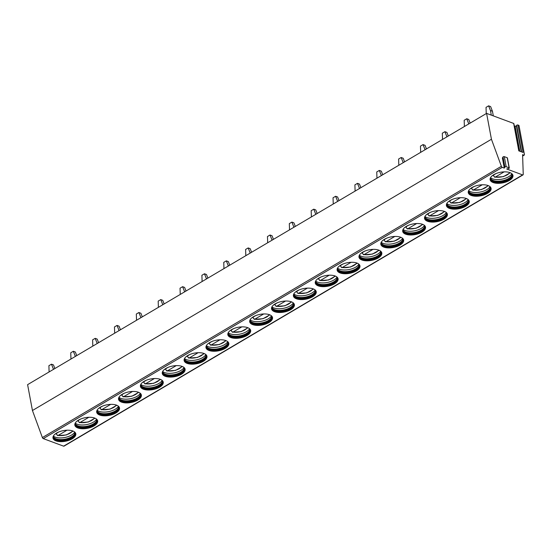 <?xml version="1.0" encoding="UTF-8"?>
<svg xmlns="http://www.w3.org/2000/svg" width="552" height="552" viewBox="0 0 552 552"><rect width="100%" height="100%" fill="white"/><g stroke="black" fill="none" stroke-linecap="round" stroke-linejoin="round"><path stroke-width="0.83" d="M504.293 168.098L504.901 167.063L503.017 156.975L502.403 158.01L504.293 168.098L502.286 167.353A1.194 0.649 59.4 0 1 501.375 166.304L491.439 139.256L486.595 113.388L513.664 123.434L518.79 150.855L523.068 152.442L517.942 125.021L518.977 125.407L524.4 154.381A1.194 0.649 59.4 0 1 524.207 155.105A1.194 0.649 59.4 0 1 523.793 155.119L522.634 155.802M504.901 167.063A0.773 0.359 -10.6 0 1 506.191 166.732L509.096 167.815A0.773 0.359 -10.6 0 1 509.296 168.001A0.773 0.359 -10.6 0 1 508.709 168.477L506.695 168.988L522.606 174.894A1.194 0.649 59.4 0 0 523.02 174.887A1.194 0.649 59.4 0 0 523.241 174.356L522.592 154.67L523.793 155.119M513.664 123.434A0.773 0.359 -10.6 0 1 513.864 123.627A0.773 0.359 -10.6 0 1 513.739 123.869M486.595 113.388L27.6 384.654L32.444 410.515L42.373 437.563A1.194 0.649 59.4 0 0 43.291 438.612L63.611 446.161A1.194 0.649 59.4 0 0 64.025 446.147L523.02 174.887M514.271 125.815L515.099 126.125A0.773 0.359 -10.6 0 0 516.389 125.794L516.651 125.352A0.773 0.359 -10.6 0 1 517.942 125.021M491.439 139.256L32.444 410.515M56.608 433.044A11.606 5.423 169.4 0 0 52.992 438.074A11.606 5.423 169.4 0 0 60.285 441.662A11.606 5.423 169.4 0 0 72.195 438.826A11.606 5.423 169.4 0 0 75.81 433.803A11.606 5.423 169.4 0 0 68.517 430.208A11.606 5.423 169.4 0 0 56.608 433.044M78.46 420.127A11.606 5.423 169.4 0 0 74.851 425.157A11.606 5.423 169.4 0 0 82.144 428.745A11.606 5.423 169.4 0 0 94.054 425.909A11.606 5.423 169.4 0 0 97.669 420.886A11.606 5.423 169.4 0 0 90.369 417.291A11.606 5.423 169.4 0 0 78.46 420.127M100.319 407.21A11.606 5.423 169.4 0 0 96.703 412.234A11.606 5.423 169.4 0 0 104.004 415.828A11.606 5.423 169.4 0 0 115.913 412.993A11.606 5.423 169.4 0 0 119.522 407.969A11.606 5.423 169.4 0 0 112.228 404.374A11.606 5.423 169.4 0 0 100.319 407.21M122.178 394.294A11.606 5.423 169.4 0 0 118.563 399.317A11.606 5.423 169.4 0 0 125.856 402.912A11.606 5.423 169.4 0 0 137.765 400.076A11.606 5.423 169.4 0 0 141.381 395.053A11.606 5.423 169.4 0 0 134.088 391.458A11.606 5.423 169.4 0 0 122.178 394.294M144.031 381.377A11.606 5.423 169.4 0 0 140.422 386.4A11.606 5.423 169.4 0 0 147.715 389.995A11.606 5.423 169.4 0 0 159.625 387.159A11.606 5.423 169.4 0 0 163.24 382.129A11.606 5.423 169.4 0 0 155.94 378.541A11.606 5.423 169.4 0 0 144.031 381.377M165.89 368.46A11.606 5.423 169.4 0 0 162.274 373.483A11.606 5.423 169.4 0 0 169.574 377.078A11.606 5.423 169.4 0 0 181.484 374.242A11.606 5.423 169.4 0 0 185.092 369.212A11.606 5.423 169.4 0 0 177.799 365.624A11.606 5.423 169.4 0 0 165.89 368.46M187.749 355.536A11.606 5.423 169.4 0 0 184.133 360.566A11.606 5.423 169.4 0 0 191.427 364.161A11.606 5.423 169.4 0 0 203.336 361.325A11.606 5.423 169.4 0 0 206.952 356.295A11.606 5.423 169.4 0 0 199.658 352.707A11.606 5.423 169.4 0 0 187.749 355.536M209.601 342.619A11.606 5.423 169.4 0 0 205.993 347.65A11.606 5.423 169.4 0 0 213.286 351.244A11.606 5.423 169.4 0 0 225.195 348.409A11.606 5.423 169.4 0 0 228.811 343.378A11.606 5.423 169.4 0 0 221.518 339.79A11.606 5.423 169.4 0 0 209.601 342.619M231.46 329.703A11.606 5.423 169.4 0 0 227.845 334.733A11.606 5.423 169.4 0 0 235.145 338.321A11.606 5.423 169.4 0 0 247.054 335.492A11.606 5.423 169.4 0 0 250.663 330.462A11.606 5.423 169.4 0 0 243.37 326.874A11.606 5.423 169.4 0 0 231.46 329.703M253.32 316.786A11.606 5.423 169.4 0 0 249.704 321.816A11.606 5.423 169.4 0 0 256.997 325.404A11.606 5.423 169.4 0 0 268.907 322.575A11.606 5.423 169.4 0 0 272.522 317.545A11.606 5.423 169.4 0 0 265.229 313.957A11.606 5.423 169.4 0 0 253.32 316.786M275.172 303.869A11.606 5.423 169.4 0 0 271.563 308.899A11.606 5.423 169.4 0 0 278.857 312.487A11.606 5.423 169.4 0 0 290.766 309.658A11.606 5.423 169.4 0 0 294.382 304.628A11.606 5.423 169.4 0 0 287.088 301.04A11.606 5.423 169.4 0 0 275.172 303.869M297.031 290.952A11.606 5.423 169.4 0 0 293.416 295.982A11.606 5.423 169.4 0 0 300.716 299.57A11.606 5.423 169.4 0 0 312.625 296.741A11.606 5.423 169.4 0 0 316.234 291.711A11.606 5.423 169.4 0 0 308.941 288.123A11.606 5.423 169.4 0 0 297.031 290.952M318.89 278.035A11.606 5.423 169.4 0 0 315.275 283.066A11.606 5.423 169.4 0 0 322.568 286.654A11.606 5.423 169.4 0 0 334.477 283.825A11.606 5.423 169.4 0 0 338.093 278.794A11.606 5.423 169.4 0 0 330.8 275.207A11.606 5.423 169.4 0 0 318.89 278.035M340.75 265.119A11.606 5.423 169.4 0 0 337.134 270.149A11.606 5.423 169.4 0 0 344.427 273.737A11.606 5.423 169.4 0 0 356.337 270.908A11.606 5.423 169.4 0 0 359.952 265.878A11.606 5.423 169.4 0 0 352.659 262.29A11.606 5.423 169.4 0 0 340.75 265.119M362.602 252.202A11.606 5.423 169.4 0 0 358.986 257.232A11.606 5.423 169.4 0 0 366.286 260.82A11.606 5.423 169.4 0 0 378.196 257.991A11.606 5.423 169.4 0 0 381.805 252.961A11.606 5.423 169.4 0 0 374.511 249.373A11.606 5.423 169.4 0 0 362.602 252.202M384.461 239.285A11.606 5.423 169.4 0 0 380.846 244.315A11.606 5.423 169.4 0 0 388.139 247.903A11.606 5.423 169.4 0 0 400.048 245.074A11.606 5.423 169.4 0 0 403.664 240.044A11.606 5.423 169.4 0 0 396.37 236.456A11.606 5.423 169.4 0 0 384.461 239.285M406.32 226.368A11.606 5.423 169.4 0 0 402.705 231.398A11.606 5.423 169.4 0 0 409.998 234.986A11.606 5.423 169.4 0 0 421.907 232.157A11.606 5.423 169.4 0 0 425.523 227.127A11.606 5.423 169.4 0 0 418.23 223.539A11.606 5.423 169.4 0 0 406.32 226.368M428.173 213.452A11.606 5.423 169.4 0 0 424.564 218.482A11.606 5.423 169.4 0 0 431.857 222.07A11.606 5.423 169.4 0 0 443.767 219.241A11.606 5.423 169.4 0 0 447.382 214.21A11.606 5.423 169.4 0 0 440.082 210.616A11.606 5.423 169.4 0 0 428.173 213.452M450.032 200.535A11.606 5.423 169.4 0 0 446.416 205.565A11.606 5.423 169.4 0 0 453.709 209.153A11.606 5.423 169.4 0 0 465.619 206.324A11.606 5.423 169.4 0 0 469.234 201.294A11.606 5.423 169.4 0 0 461.941 197.699A11.606 5.423 169.4 0 0 450.032 200.535M471.891 187.618A11.606 5.423 169.4 0 0 468.275 192.648A11.606 5.423 169.4 0 0 475.569 196.236A11.606 5.423 169.4 0 0 487.478 193.4A11.606 5.423 169.4 0 0 491.094 188.377A11.606 5.423 169.4 0 0 483.8 184.782A11.606 5.423 169.4 0 0 471.891 187.618M493.743 174.701A11.606 5.423 169.4 0 0 490.135 179.731A11.606 5.423 169.4 0 0 497.428 183.319A11.606 5.423 169.4 0 0 509.337 180.483A11.606 5.423 169.4 0 0 512.953 175.46A11.606 5.423 169.4 0 0 505.653 171.865A11.606 5.423 169.4 0 0 493.743 174.701M503.017 156.975A0.773 0.359 -10.6 0 1 504.3 156.644L507.212 157.727A0.773 0.359 -10.6 0 1 507.412 157.913A0.773 0.359 -10.6 0 1 507.288 158.162M52.957 437.812A11.606 5.423 169.4 0 0 60.451 441.151A11.606 5.423 169.4 0 0 72.098 438.309A11.606 5.423 -10.6 0 0 75.748 433.548M74.713 432.05A11.012 5.14 -10.6 0 1 75.031 432.878A11.012 5.14 -10.6 0 1 71.601 437.646A11.012 5.14 169.4 0 1 60.306 440.33A11.012 5.14 169.4 0 1 53.385 436.929A11.012 5.14 169.4 0 1 53.378 436.046M53.344 436.535A11.012 5.14 169.4 0 0 53.482 436.846A11.012 5.14 169.4 0 0 71.456 436.873A11.012 5.14 -10.6 0 0 74.913 432.837A11.012 5.14 -10.6 0 0 74.927 432.492M74.727 432.071A11.606 5.423 -10.6 0 1 71.498 435.086A11.606 5.423 169.4 0 1 53.371 436.073M56.614 433.803A11.606 5.423 169.4 0 1 56.359 433.755L56.304 433.437M56.359 433.755L56.801 434.783L58.146 435.424L57.484 435.569L66.295 434.976L73.119 431.105M66.971 430.208L58.146 435.424A9.819 4.588 169.4 0 0 72.616 430.912M58.829 431.947L54.848 434.293M74.817 424.895A11.606 5.423 169.4 0 0 82.31 428.235A11.606 5.423 169.4 0 0 93.957 425.392A11.606 5.423 -10.6 0 0 97.607 420.624M96.572 419.134A11.012 5.14 -10.6 0 1 96.89 419.962A11.012 5.14 -10.6 0 1 93.46 424.729A11.012 5.14 169.4 0 1 82.158 427.414A11.012 5.14 169.4 0 1 75.238 424.012A11.012 5.14 169.4 0 1 75.238 423.129A11.606 5.423 169.4 0 0 93.35 422.17A11.606 5.423 -10.6 0 0 96.586 419.154M75.196 423.619A11.012 5.14 169.4 0 0 75.341 423.929A11.012 5.14 169.4 0 0 93.316 423.95A11.012 5.14 -10.6 0 0 96.766 419.92A11.012 5.14 -10.6 0 0 96.786 419.575M78.474 420.886A11.606 5.423 169.4 0 1 78.218 420.838L78.156 420.521M78.218 420.838L78.653 421.866L80.005 422.508L79.336 422.653L88.147 422.059L94.978 418.188M88.831 417.291L80.005 422.508A9.819 4.588 169.4 0 0 94.475 417.995M76.707 421.376L76.804 421.321A9.819 4.588 169.4 0 0 76.804 421.321L80.689 419.03M96.669 411.978A11.606 5.423 169.4 0 0 104.162 415.318A11.606 5.423 169.4 0 0 115.816 412.475A11.606 5.423 -10.6 0 0 119.46 407.707M118.432 406.217A11.012 5.14 -10.6 0 1 118.742 407.038A11.012 5.14 -10.6 0 1 115.32 411.813A11.012 5.14 169.4 0 1 104.017 414.497A11.012 5.14 169.4 0 1 97.097 411.095A11.012 5.14 169.4 0 1 97.09 410.212M97.055 410.702A11.012 5.14 169.4 0 0 97.193 411.012A11.012 5.14 169.4 0 0 115.175 411.033A11.012 5.14 -10.6 0 0 118.625 407.003A11.012 5.14 -10.6 0 0 118.639 406.658M118.445 406.237A11.606 5.423 -10.6 0 1 115.209 409.253A11.606 5.423 169.4 0 1 97.09 410.233M100.326 407.969A11.606 5.423 169.4 0 1 100.078 407.921L100.015 407.604M100.078 407.921L100.512 408.949L101.858 409.591L101.195 409.736L110.007 409.142L116.831 405.272M110.69 404.374L101.858 409.591A9.819 4.588 169.4 0 0 116.327 405.078M98.56 408.459L102.541 406.106M118.528 399.061A11.606 5.423 169.4 0 0 126.022 402.401A11.606 5.423 169.4 0 0 137.669 399.558A11.606 5.423 -10.6 0 0 141.319 394.79M140.284 393.3A11.012 5.14 -10.6 0 1 140.601 394.121A11.012 5.14 -10.6 0 1 137.172 398.896A11.012 5.14 169.4 0 1 125.877 401.58A11.012 5.14 169.4 0 1 118.956 398.178A11.012 5.14 169.4 0 1 118.949 397.295A11.606 5.423 169.4 0 0 137.069 396.336A11.606 5.423 -10.6 0 0 140.298 393.321M118.915 397.778A11.012 5.14 169.4 0 0 119.053 398.096A11.012 5.14 169.4 0 0 137.027 398.116A11.012 5.14 -10.6 0 0 140.484 394.087A11.012 5.14 -10.6 0 0 140.498 393.742M122.185 395.053A11.606 5.423 169.4 0 1 121.93 395.004L121.875 394.687M121.93 395.004L122.371 396.032L123.717 396.674L123.055 396.819L131.866 396.226L138.69 392.355M132.542 391.458L123.717 396.674A9.819 4.588 169.4 0 0 138.186 392.161M120.419 395.542L120.515 395.487A9.819 4.588 169.4 0 0 120.515 395.487L124.4 393.19M140.387 386.145A11.606 5.423 169.4 0 0 147.881 389.484A11.606 5.423 169.4 0 0 159.528 386.642A11.606 5.423 -10.6 0 0 163.178 381.874M140.801 384.399A11.606 5.423 169.4 0 0 158.928 383.419A11.606 5.423 -10.6 0 0 162.157 380.404A11.012 5.14 -10.6 0 1 162.46 381.204A11.012 5.14 -10.6 0 1 159.031 385.979A11.012 5.14 169.4 0 1 147.729 388.663A11.012 5.14 169.4 0 1 140.808 385.262A11.012 5.14 169.4 0 1 140.808 384.378M140.774 384.861A11.012 5.14 169.4 0 0 140.912 385.179A11.012 5.14 169.4 0 0 158.886 385.199A11.012 5.14 -10.6 0 0 162.336 381.17A11.012 5.14 -10.6 0 0 162.357 380.825M144.044 382.136A11.606 5.423 169.4 0 1 143.789 382.087L143.727 381.77M143.789 382.087L144.224 383.116L145.576 383.757L144.907 383.902L153.718 383.309L160.549 379.438M154.401 378.541L145.576 383.757A9.819 4.588 169.4 0 0 160.045 379.245M142.278 382.626L146.259 380.273M162.24 373.221A11.606 5.423 169.4 0 0 169.733 376.567A11.606 5.423 169.4 0 0 181.387 373.725A11.606 5.423 -10.6 0 0 185.03 368.957M184.002 367.466A11.012 5.14 -10.6 0 1 184.32 368.287A11.012 5.14 -10.6 0 1 180.89 373.062A11.012 5.14 169.4 0 1 169.588 375.746A11.012 5.14 169.4 0 1 162.667 372.338A11.012 5.14 169.4 0 1 162.661 371.455M162.626 371.944A11.012 5.14 169.4 0 0 162.764 372.262A11.012 5.14 169.4 0 0 180.745 372.283A11.012 5.14 -10.6 0 0 184.195 368.253A11.012 5.14 -10.6 0 0 184.209 367.908M184.016 367.487A11.606 5.423 -10.6 0 1 180.78 370.502A11.606 5.423 169.4 0 1 162.661 371.482M165.904 369.219A11.606 5.423 169.4 0 1 165.648 369.171L165.586 368.853M165.648 369.171L166.083 370.199L167.428 370.841L166.766 370.985L175.577 370.392L182.401 366.521M176.26 365.624L167.428 370.841A9.819 4.588 169.4 0 0 181.898 366.328M164.137 369.709L168.118 367.356M184.099 360.304A11.606 5.423 169.4 0 0 191.592 363.651A11.606 5.423 169.4 0 0 203.239 360.808A11.606 5.423 -10.6 0 0 206.89 356.04M184.52 358.565A11.606 5.423 169.4 0 0 202.639 357.586A11.606 5.423 -10.6 0 0 205.868 354.57A11.012 5.14 -10.6 0 1 206.172 355.371A11.012 5.14 -10.6 0 1 202.743 360.146A11.012 5.14 169.4 0 1 191.447 362.83A11.012 5.14 169.4 0 1 184.527 359.421A11.012 5.14 169.4 0 1 184.52 358.538M184.485 359.028A11.012 5.14 169.4 0 0 184.623 359.345A11.012 5.14 169.4 0 0 202.598 359.366A11.012 5.14 -10.6 0 0 206.055 355.329A11.012 5.14 -10.6 0 0 206.068 354.991M187.756 356.302A11.606 5.423 169.4 0 1 187.501 356.254L187.445 355.936M187.501 356.254L187.942 357.282L189.288 357.924L188.625 358.069L197.437 357.468L204.261 353.604M198.113 352.707L189.288 357.924A9.819 4.588 169.4 0 0 203.757 353.411M185.989 356.792L189.971 354.439M205.958 347.387A11.606 5.423 169.4 0 0 213.452 350.734A11.606 5.423 169.4 0 0 225.099 347.891A11.606 5.423 -10.6 0 0 228.749 343.123M227.714 341.633A11.012 5.14 -10.6 0 1 228.031 342.454A11.012 5.14 -10.6 0 1 224.602 347.229A11.012 5.14 169.4 0 1 213.3 349.913A11.012 5.14 169.4 0 1 206.379 346.504A11.012 5.14 169.4 0 1 206.379 345.621M206.344 346.111A11.012 5.14 169.4 0 0 206.482 346.428A11.012 5.14 169.4 0 0 224.457 346.449A11.012 5.14 -10.6 0 0 227.907 342.412A11.012 5.14 -10.6 0 0 227.928 342.074M227.728 341.653A11.606 5.423 -10.6 0 1 224.498 344.669A11.606 5.423 169.4 0 1 206.372 345.649M209.615 343.378A11.606 5.423 169.4 0 1 209.36 343.337L209.298 343.02M209.36 343.337L209.801 344.365L211.147 345.007L210.478 345.152L219.289 344.551L226.12 340.688M219.972 339.79L211.147 345.007A9.819 4.588 169.4 0 0 225.616 340.494M207.849 343.868L211.83 341.522M227.81 334.471A11.606 5.423 169.4 0 0 235.304 337.817A11.606 5.423 169.4 0 0 246.958 334.974A11.606 5.423 -10.6 0 0 250.601 330.206M249.573 328.716A11.012 5.14 -10.6 0 1 249.89 329.537A11.012 5.14 -10.6 0 1 246.461 334.312A11.012 5.14 169.4 0 1 235.159 336.996A11.012 5.14 169.4 0 1 228.238 333.587A11.012 5.14 169.4 0 1 228.238 332.704M228.197 333.194A11.012 5.14 169.4 0 0 228.335 333.512A11.012 5.14 169.4 0 0 246.316 333.532A11.012 5.14 -10.6 0 0 249.766 329.496A11.012 5.14 -10.6 0 0 249.78 329.158M249.587 328.737A11.606 5.423 -10.6 0 1 246.351 331.752A11.606 5.423 169.4 0 1 228.231 332.732M231.474 330.462A11.606 5.423 169.4 0 1 231.219 330.42L231.157 330.103M231.219 330.42L231.654 331.448L232.999 332.09L232.337 332.228L241.148 331.635L247.972 327.771M241.831 326.874L232.999 332.09A9.819 4.588 169.4 0 0 247.468 327.577M229.708 330.952L233.689 328.606M249.67 321.554A11.606 5.423 169.4 0 0 257.163 324.9A11.606 5.423 169.4 0 0 268.81 322.057A11.606 5.423 -10.6 0 0 272.46 317.29M250.09 319.815A11.606 5.423 169.4 0 0 268.21 318.835A11.606 5.423 -10.6 0 0 271.439 315.82A11.012 5.14 -10.6 0 1 271.743 316.62A11.012 5.14 -10.6 0 1 268.313 321.395A11.012 5.14 169.4 0 1 257.018 324.079A11.012 5.14 169.4 0 1 250.097 320.671A11.012 5.14 169.4 0 1 250.09 319.787M250.056 320.277A11.012 5.14 169.4 0 0 250.194 320.595A11.012 5.14 169.4 0 0 268.168 320.615A11.012 5.14 -10.6 0 0 271.625 316.579A11.012 5.14 -10.6 0 0 271.639 316.241M253.327 317.545A11.606 5.423 169.4 0 1 253.071 317.503L253.016 317.186M253.071 317.503L253.513 318.532L254.858 319.173L254.196 319.311M263.69 313.957L254.858 319.173A9.819 4.588 169.4 0 0 269.328 314.661M251.56 318.035L251.657 317.986A9.819 4.588 169.4 0 0 251.657 317.986L255.541 315.689M271.529 308.637A11.606 5.423 169.4 0 0 279.022 311.983A11.606 5.423 169.4 0 0 290.669 309.141A11.606 5.423 -10.6 0 0 294.32 304.373M293.284 302.882A11.012 5.14 -10.6 0 1 293.602 303.703A11.012 5.14 -10.6 0 1 290.173 308.471A11.012 5.14 169.4 0 1 278.877 311.162A11.012 5.14 169.4 0 1 271.957 307.754A11.012 5.14 169.4 0 1 271.95 306.871M271.915 307.36A11.012 5.14 169.4 0 0 272.053 307.678A11.012 5.14 169.4 0 0 290.028 307.699A11.012 5.14 -10.6 0 0 293.478 303.662A11.012 5.14 -10.6 0 0 293.498 303.324M293.298 302.903A11.606 5.423 -10.6 0 1 290.069 305.918A11.606 5.423 169.4 0 1 271.943 306.898M275.186 304.628A11.606 5.423 169.4 0 1 274.93 304.587L274.868 304.269M274.93 304.587L275.372 305.615L276.718 306.257L276.048 306.394L284.86 305.801L291.691 301.937M285.543 301.033L276.718 306.257A9.819 4.588 169.4 0 0 291.187 301.744M273.419 305.118L277.401 302.772M293.381 295.72A11.606 5.423 169.4 0 0 300.875 299.067A11.606 5.423 169.4 0 0 312.529 296.224A11.606 5.423 -10.6 0 0 316.172 291.456M293.802 293.981A11.606 5.423 169.4 0 0 311.921 293.002A11.606 5.423 -10.6 0 0 315.157 289.986A11.012 5.14 -10.6 0 1 315.461 290.787A11.012 5.14 -10.6 0 1 312.032 295.555A11.012 5.14 169.4 0 1 300.73 298.246A11.012 5.14 169.4 0 1 293.809 294.837A11.012 5.14 169.4 0 1 293.809 293.954M293.767 294.444A11.012 5.14 169.4 0 0 293.905 294.754A11.012 5.14 169.4 0 0 311.887 294.782A11.012 5.14 -10.6 0 0 315.337 290.745A11.012 5.14 -10.6 0 0 315.351 290.407M297.045 291.711A11.606 5.423 169.4 0 1 296.79 291.663L296.728 291.352M296.79 291.663L297.224 292.698L298.57 293.34L297.907 293.478L306.719 292.884L313.543 289.02M307.402 288.116L298.57 293.34A9.819 4.588 169.4 0 0 313.039 288.827M295.279 292.201L299.26 289.855M315.24 282.803A11.606 5.423 169.4 0 0 322.734 286.15A11.606 5.423 169.4 0 0 334.381 283.307A11.606 5.423 -10.6 0 0 338.031 278.539M337.003 277.042A11.012 5.14 -10.6 0 1 337.313 277.87A11.012 5.14 -10.6 0 1 333.884 282.638A11.012 5.14 169.4 0 1 322.589 285.329A11.012 5.14 169.4 0 1 315.668 281.92A11.012 5.14 169.4 0 1 315.661 281.037M315.627 281.527A11.012 5.14 169.4 0 0 315.765 281.837A11.012 5.14 169.4 0 0 333.739 281.865A11.012 5.14 -10.6 0 0 337.196 277.828A11.012 5.14 -10.6 0 0 337.21 277.49M337.017 277.07A11.606 5.423 -10.6 0 1 333.781 280.085A11.606 5.423 169.4 0 1 315.661 281.065M318.897 278.794A11.606 5.423 169.4 0 1 318.642 278.746L318.587 278.436M318.642 278.746L319.084 279.781L320.429 280.423L319.767 280.561L328.578 279.967L335.402 276.103M329.261 275.2L320.429 280.423A9.819 4.588 169.4 0 0 334.898 275.91M317.131 279.284L321.112 276.938M337.099 269.887A11.606 5.423 169.4 0 0 344.593 273.226A11.606 5.423 169.4 0 0 356.24 270.39A11.606 5.423 -10.6 0 0 359.89 265.622M358.855 264.125A11.012 5.14 -10.6 0 1 359.173 264.953A11.012 5.14 -10.6 0 1 355.743 269.721A11.012 5.14 169.4 0 1 344.448 272.412A11.012 5.14 169.4 0 1 337.527 269.003A11.012 5.14 169.4 0 1 337.52 268.12A11.606 5.423 169.4 0 0 355.64 267.168A11.606 5.423 -10.6 0 0 358.869 264.153M337.486 268.61A11.012 5.14 169.4 0 0 337.624 268.921A11.012 5.14 169.4 0 0 355.598 268.948A11.012 5.14 -10.6 0 0 359.055 264.912A11.012 5.14 -10.6 0 0 359.069 264.574M340.757 265.878A11.606 5.423 169.4 0 1 340.501 265.829L340.446 265.512M340.501 265.829L340.943 266.864L342.288 267.506L341.619 267.644L350.43 267.051L357.261 263.187M351.113 262.283L342.288 267.506A9.819 4.588 169.4 0 0 356.758 262.993M338.99 266.368L342.971 264.022M358.952 256.97A11.606 5.423 169.4 0 0 366.445 260.309A11.606 5.423 169.4 0 0 378.099 257.473A11.606 5.423 -10.6 0 0 381.749 252.706M380.714 251.208A11.012 5.14 -10.6 0 1 381.032 252.036A11.012 5.14 -10.6 0 1 377.602 256.804A11.012 5.14 169.4 0 1 366.3 259.495A11.012 5.14 169.4 0 1 359.38 256.087A11.012 5.14 169.4 0 1 359.38 255.203M359.338 255.693A11.012 5.14 169.4 0 0 359.476 256.004A11.012 5.14 169.4 0 0 377.458 256.031A11.012 5.14 -10.6 0 0 380.908 251.995A11.012 5.14 -10.6 0 0 380.921 251.65M380.728 251.236A11.606 5.423 -10.6 0 1 377.492 254.244A11.606 5.423 169.4 0 1 359.373 255.231M362.616 252.961A11.606 5.423 169.4 0 1 362.36 252.913L362.298 252.595M362.36 252.913L362.795 253.948L364.141 254.582L363.478 254.727L372.289 254.134L379.114 250.27M372.973 249.366L364.141 254.582A9.819 4.588 169.4 0 0 378.61 250.077M360.849 253.451L364.831 251.105M380.811 244.053A11.606 5.423 169.4 0 0 388.304 247.393A11.606 5.423 169.4 0 0 399.952 244.557A11.606 5.423 -10.6 0 0 403.602 239.789M402.574 238.291A11.012 5.14 -10.6 0 1 402.884 239.119A11.012 5.14 -10.6 0 1 399.455 243.887A11.012 5.14 169.4 0 1 388.159 246.578A11.012 5.14 169.4 0 1 381.239 243.17A11.012 5.14 169.4 0 1 381.232 242.287M381.197 242.776A11.012 5.14 169.4 0 0 381.335 243.087A11.012 5.14 169.4 0 0 399.31 243.115A11.012 5.14 -10.6 0 0 402.767 239.078A11.012 5.14 -10.6 0 0 402.781 238.733M402.587 238.319A11.606 5.423 -10.6 0 1 399.351 241.327A11.606 5.423 169.4 0 1 381.232 242.314M384.468 240.044A11.606 5.423 169.4 0 1 384.213 239.996L384.157 239.678M384.213 239.996L384.654 241.031L386 241.666L385.337 241.81L394.149 241.217L400.973 237.346M394.832 236.449L386 241.666A9.819 4.588 169.4 0 0 400.469 237.16M382.702 240.534L386.683 238.188M402.67 231.136A11.606 5.423 169.4 0 0 410.164 234.476A11.606 5.423 169.4 0 0 421.811 231.64A11.606 5.423 -10.6 0 0 425.461 226.872M424.426 225.375A11.012 5.14 -10.6 0 1 424.743 226.203A11.012 5.14 -10.6 0 1 421.314 230.971A11.012 5.14 169.4 0 1 410.019 233.662A11.012 5.14 169.4 0 1 403.098 230.253A11.012 5.14 169.4 0 1 403.091 229.37M403.057 229.86A11.012 5.14 169.4 0 0 403.195 230.17A11.012 5.14 169.4 0 0 421.169 230.198A11.012 5.14 -10.6 0 0 424.626 226.161A11.012 5.14 -10.6 0 0 424.64 225.816M424.44 225.402A11.606 5.423 -10.6 0 1 421.211 228.411A11.606 5.423 169.4 0 1 403.084 229.397M406.327 227.127A11.606 5.423 169.4 0 1 406.072 227.079L406.017 226.762M406.072 227.079L406.513 228.107L407.859 228.749L407.19 228.894L416.001 228.3L422.832 224.429M416.684 223.532L407.859 228.749A9.819 4.588 169.4 0 0 422.328 224.236M404.561 227.617L404.657 227.562A9.819 4.588 169.4 0 0 404.657 227.562L408.542 225.271M424.522 218.219A11.606 5.423 169.4 0 0 432.016 221.559A11.606 5.423 169.4 0 0 443.67 218.723A11.606 5.423 -10.6 0 0 447.32 213.955M446.285 212.458A11.012 5.14 -10.6 0 1 446.602 213.286A11.012 5.14 -10.6 0 1 443.173 218.054A11.012 5.14 169.4 0 1 431.871 220.738A11.012 5.14 169.4 0 1 424.95 217.336A11.012 5.14 169.4 0 1 424.95 216.453M424.909 216.943A11.012 5.14 169.4 0 0 425.047 217.253A11.012 5.14 169.4 0 0 443.028 217.281A11.012 5.14 -10.6 0 0 446.478 213.244A11.012 5.14 -10.6 0 0 446.499 212.899M446.299 212.485A11.606 5.423 -10.6 0 1 443.063 215.494A11.606 5.423 169.4 0 1 424.943 216.481M428.186 214.21A11.606 5.423 169.4 0 1 427.931 214.162L427.869 213.845M427.931 214.162L428.366 215.19L429.711 215.832L429.049 215.977L437.86 215.383L444.691 211.513M438.543 210.616L429.711 215.832A9.819 4.588 169.4 0 0 444.181 211.319M426.42 214.7L430.401 212.354M446.382 205.303A11.606 5.423 169.4 0 0 453.875 208.642A11.606 5.423 169.4 0 0 465.522 205.806A11.606 5.423 -10.6 0 0 469.172 201.038M468.144 199.541A11.012 5.14 -10.6 0 1 468.455 200.369A11.012 5.14 -10.6 0 1 465.026 205.137A11.012 5.14 169.4 0 1 453.73 207.821A11.012 5.14 169.4 0 1 446.809 204.419A11.012 5.14 169.4 0 1 446.803 203.536A11.606 5.423 169.4 0 0 464.922 202.577A11.606 5.423 -10.6 0 0 468.158 199.562M446.768 204.026A11.012 5.14 169.4 0 0 446.906 204.337A11.012 5.14 169.4 0 0 464.881 204.364A11.012 5.14 -10.6 0 0 468.337 200.328A11.012 5.14 -10.6 0 0 468.351 199.983M450.039 201.294A11.606 5.423 169.4 0 1 449.783 201.245L449.728 200.928M449.783 201.245L450.225 202.273L451.57 202.915L450.908 203.06L459.719 202.467L466.543 198.596M460.402 197.699L451.57 202.915A9.819 4.588 169.4 0 0 466.04 198.403M448.272 201.784L448.376 201.728A9.819 4.588 169.4 0 0 448.376 201.728L452.254 199.438M468.241 192.386A11.606 5.423 169.4 0 0 475.734 195.725A11.606 5.423 169.4 0 0 487.381 192.883A11.606 5.423 -10.6 0 0 491.032 188.122M489.997 186.624A11.012 5.14 -10.6 0 1 490.314 187.452A11.012 5.14 -10.6 0 1 486.885 192.22A11.012 5.14 169.4 0 1 475.589 194.904A11.012 5.14 169.4 0 1 468.669 191.503A11.012 5.14 169.4 0 1 468.662 190.619M468.627 191.109A11.012 5.14 169.4 0 0 468.765 191.42A11.012 5.14 169.4 0 0 486.74 191.447A11.012 5.14 -10.6 0 0 490.197 187.411A11.012 5.14 -10.6 0 0 490.21 187.066M490.01 186.645A11.606 5.423 -10.6 0 1 486.781 189.66A11.606 5.423 169.4 0 1 468.655 190.647M471.898 188.377A11.606 5.423 169.4 0 1 471.643 188.329L471.587 188.011M471.643 188.329L472.084 189.357L473.43 189.998L472.76 190.143L481.572 189.55L488.403 185.679M482.255 184.782L473.43 189.998A9.819 4.588 169.4 0 0 487.899 185.486M470.131 188.867L474.113 186.521M490.1 179.469A11.606 5.423 169.4 0 0 497.593 182.809A11.606 5.423 169.4 0 0 509.241 179.966A11.606 5.423 -10.6 0 0 512.891 175.205M511.856 173.707A11.012 5.14 -10.6 0 1 512.173 174.535A11.012 5.14 -10.6 0 1 508.744 179.303A11.012 5.14 169.4 0 1 497.442 181.987A11.012 5.14 169.4 0 1 490.521 178.586A11.012 5.14 169.4 0 1 490.521 177.703M490.48 178.192A11.012 5.14 169.4 0 0 490.618 178.503A11.012 5.14 169.4 0 0 508.599 178.524A11.012 5.14 -10.6 0 0 512.049 174.494A11.012 5.14 -10.6 0 0 512.07 174.149M511.87 173.728A11.606 5.423 -10.6 0 1 508.633 176.743A11.606 5.423 169.4 0 1 490.514 177.73M493.757 175.46A11.606 5.423 169.4 0 1 493.502 175.412L493.44 175.094M493.502 175.412L493.936 176.44L495.282 177.082L494.62 177.227L503.431 176.633L510.262 172.762M504.114 171.865L495.282 177.082A9.819 4.588 169.4 0 0 509.751 172.569M491.991 175.95L492.087 175.895A9.819 4.588 169.4 0 0 492.087 175.895L495.972 173.604M53.937 369.088L53.302 368.853L51.474 364.182L48.893 365.714L49.107 371.944M51.474 364.182L53.475 364.927L54.889 368.529M53.302 368.853L53.406 369.398M75.796 356.171L75.162 355.93L73.333 351.265L70.753 352.797L70.96 359.028M73.333 351.265L75.334 352.01L76.742 355.605M75.162 355.93L75.265 356.482M97.656 343.254L97.021 343.013L95.192 338.348L92.612 339.873L92.819 346.111M95.192 338.348L97.186 339.094L98.601 342.688M97.021 343.013L97.124 343.565M119.508 330.331L118.873 330.096L117.045 325.432L114.464 326.957L114.678 333.187M117.045 325.432L119.046 326.177L120.46 329.772M118.873 330.096L118.977 330.648M141.367 317.414L140.732 317.179L138.904 312.515L136.323 314.04L136.53 320.27M138.904 312.515L140.905 313.26L142.312 316.855M140.732 317.179L140.836 317.731M163.226 304.497L162.592 304.262L160.763 299.598L158.182 301.123L158.389 307.354M160.763 299.598L162.757 300.343L164.172 303.938M162.592 304.262L162.695 304.814M185.079 291.58L184.444 291.346L182.615 286.681L180.035 288.206L180.249 294.437M182.615 286.681L184.616 287.426L186.031 291.021M184.444 291.346L184.547 291.898M206.938 278.663L206.303 278.429L204.475 273.764L201.894 275.289L202.108 281.52M204.475 273.764L206.476 274.51L207.883 278.104M206.303 278.429L206.407 278.981M228.797 265.747L228.162 265.512L226.334 260.848L223.753 262.373L223.96 268.603M226.334 260.848L228.335 261.593L229.742 265.188M228.162 265.512L228.266 266.064M250.649 252.83L250.022 252.595L248.193 247.931L245.605 249.456L245.819 255.686M248.193 247.931L250.187 248.676L251.602 252.271M250.022 252.595L250.118 253.147M272.509 239.913L271.874 239.678L270.045 235.014L267.465 236.539L267.679 242.77M270.045 235.014L272.046 235.752L273.454 239.354M271.874 239.678L271.977 240.23M294.368 226.996L293.733 226.762L291.904 222.097L289.324 223.622L289.531 229.853M291.904 222.097L293.905 222.835L295.313 226.437M293.733 226.762L293.837 227.314M316.22 214.079L315.592 213.845L313.764 209.18L311.176 210.705L311.39 216.936M313.764 209.18L315.758 209.919L317.172 213.52M315.592 213.845L315.689 214.39M338.079 201.163L337.445 200.928L335.616 196.264L333.035 197.788L333.249 204.019M335.616 196.264L337.617 197.002L339.025 200.604M337.445 200.928L337.548 201.473M359.938 188.246L359.304 188.011L357.475 183.347L354.895 184.872L355.102 191.102M357.475 183.347L359.476 184.085L360.884 187.687M359.304 188.011L359.407 188.556M381.791 175.329L381.163 175.094L379.334 170.43L376.747 171.955L376.961 178.186M379.334 170.43L381.328 171.168L382.743 174.77M381.163 175.094L381.266 175.639M403.65 162.412L403.015 162.178L401.187 157.513L398.606 159.038L398.82 165.269M401.187 157.513L403.188 158.251L404.595 161.853M403.015 162.178L403.119 162.723M425.509 149.495L424.874 149.261L423.046 144.596L420.465 146.121L420.672 152.352M423.046 144.596L425.047 145.335L426.454 148.936M424.874 149.261L424.978 149.806M447.361 136.579L446.734 136.344L444.905 131.68L442.318 133.204L442.531 139.435M444.905 131.68L446.899 132.418L448.314 136.02M446.734 136.344L446.837 136.889M469.221 123.662L468.586 123.427L466.757 118.756L464.177 120.288L464.391 126.518M466.757 118.756L468.758 119.501L470.166 123.103M468.586 123.427L468.689 123.972M493.309 115.885L492.446 111.249L490.445 110.51L488.617 105.839L486.036 107.371L486.243 113.602M488.617 105.839L490.618 106.584L492.446 111.249M490.445 110.51L491.314 115.14M515.099 126.125L519.798 151.227M516.389 125.794L521.254 151.765M516.651 125.352L521.619 151.903M501.375 166.304L42.373 437.563M502.286 167.353L43.291 438.612M522.606 174.894L63.611 446.161M509.096 167.815L507.212 157.727M506.191 166.732L504.3 156.644M518.97 150.924L513.864 123.627M509.296 168.001L507.412 157.913M522.64 156.037L524.207 155.105M254.196 319.318L263.007 318.718L269.831 314.854"/></g></svg>
